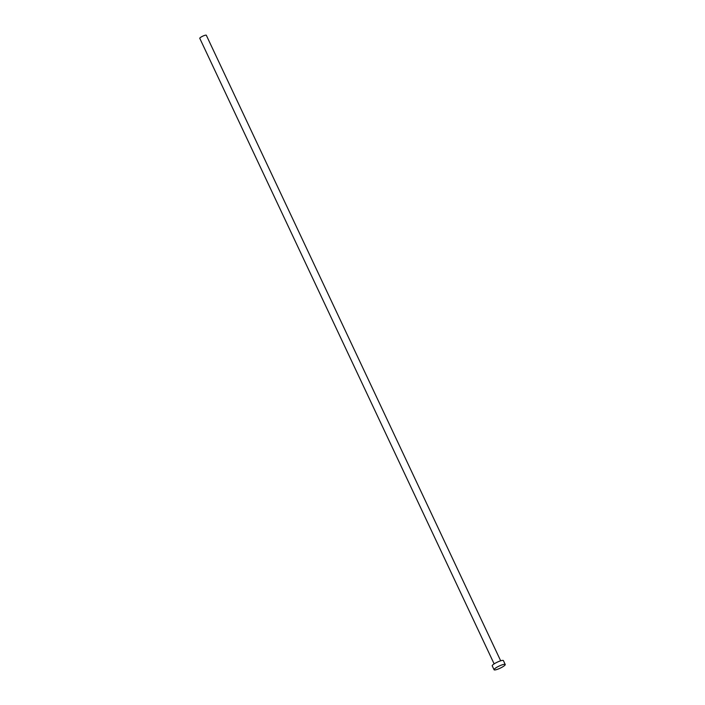 <?xml version="1.0" encoding="UTF-8"?>
<svg xmlns="http://www.w3.org/2000/svg" width="705" height="705" viewBox="0 0 705 705"><rect width="100%" height="100%" fill="white"/><g stroke="black" fill="none" stroke-linecap="round" stroke-linejoin="round"><path stroke-width="1.06" d="M494.135 663.881L199.771 38.326A3.613 0.687 -25.2 0 1 201.85 36.616A3.613 0.687 -25.2 0 1 206.309 35.25L500.673 660.805M494.064 669.75L492.222 665.837A6.169 1.181 -25.2 0 1 495.782 662.912A6.169 1.181 -25.2 0 1 503.388 660.576L505.229 664.498A6.169 1.181 -25.2 0 1 501.669 667.423A6.169 1.181 -25.2 0 1 494.064 669.75A6.169 1.181 -25.2 0 1 497.624 666.824A6.169 1.181 -25.2 0 1 505.229 664.498"/></g></svg>
